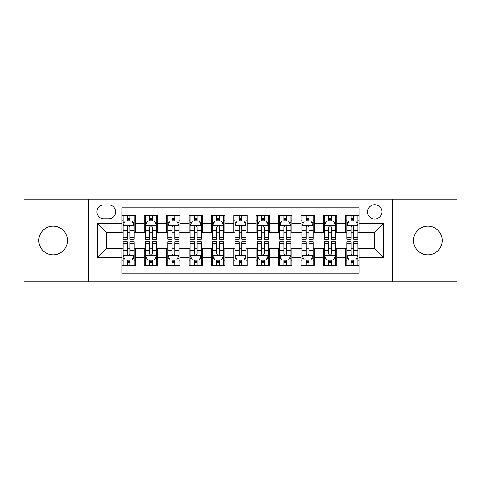 <?xml version="1.0" encoding="UTF-8"?>
<svg xmlns="http://www.w3.org/2000/svg" width="481" height="481" viewBox="0 0 481 481"><rect width="100%" height="100%" fill="white"/><g stroke="black" fill="none" stroke-linecap="round" stroke-linejoin="round"><path stroke-width="0.72" d="M427.868 226.184A14.316 14.316 0 0 0 413.546 240.5A14.316 14.316 0 0 0 427.868 254.816A14.316 14.316 0 0 0 442.183 240.5A14.316 14.316 0 0 0 427.868 226.184M53.132 226.184A14.316 14.316 0 0 0 38.817 240.5A14.316 14.316 0 0 0 53.132 254.816A14.316 14.316 0 0 0 67.454 240.5A14.316 14.316 0 0 0 53.132 226.184M374.735 204.708A7.161 7.161 0 0 0 367.574 211.862A7.161 7.161 0 0 0 374.735 219.023A7.161 7.161 0 0 0 381.89 211.862A7.161 7.161 0 0 0 374.735 204.708M392.628 281.89L456.95 281.89L456.95 199.11L392.628 199.11L392.628 281.89L88.372 281.89L88.372 199.11L24.05 199.11L24.05 281.89L88.372 281.89M359.073 215.332L345.647 215.332L345.647 223.497L336.7 223.497L336.7 232.443L345.647 232.443L345.647 223.497M336.7 223.497L336.7 215.332L323.274 215.332L323.274 223.497L314.327 223.497L314.327 232.443L323.274 232.443L323.274 223.497M314.327 223.497L314.327 215.332L300.908 215.332L300.908 223.497L291.955 223.497L291.955 232.443L300.908 232.443L300.908 223.497M291.955 223.497L291.955 215.332L278.535 215.332L278.535 223.497L269.582 223.497L269.582 232.443L278.535 232.443L278.535 223.497M269.582 223.497L269.582 215.332L256.163 215.332L256.163 223.497L247.21 223.497L247.21 232.443L256.163 232.443L256.163 223.497M247.21 223.497L247.21 215.332L233.79 215.332L233.79 223.497L224.837 223.497L224.837 232.443L233.79 232.443L233.79 223.497M224.837 223.497L224.837 215.332L211.418 215.332L211.418 223.497L202.465 223.497L202.465 232.443L211.418 232.443L211.418 223.497M202.465 223.497L202.465 215.332L189.045 215.332L189.045 223.497L180.092 223.497L180.092 232.443L189.045 232.443L189.045 223.497M180.092 223.497L180.092 215.332L166.673 215.332L166.673 223.497L157.726 223.497L157.726 232.443L166.673 232.443L166.673 223.497M157.726 223.497L157.726 215.332L144.3 215.332L144.3 232.443L135.353 232.443L135.353 215.332L121.927 215.332M121.927 265.668L135.353 265.668L135.353 248.557L144.3 248.557L144.3 265.668L157.726 265.668L157.726 248.557L166.673 248.557L166.673 257.503L157.726 257.503M166.673 257.503L166.673 265.668L180.092 265.668L180.092 248.557L189.045 248.557L189.045 257.503L180.092 257.503M189.045 257.503L189.045 265.668L202.465 265.668L202.465 248.557L211.418 248.557L211.418 257.503L202.465 257.503M211.418 257.503L211.418 265.668L224.837 265.668L224.837 248.557L233.79 248.557L233.79 257.503L224.837 257.503M233.79 257.503L233.79 265.668L247.21 265.668L247.21 248.557L256.163 248.557L256.163 257.503L247.21 257.503M256.163 257.503L256.163 265.668L269.582 265.668L269.582 248.557L278.535 248.557L278.535 257.503L269.582 257.503M278.535 257.503L278.535 265.668L291.955 265.668L291.955 248.557L300.908 248.557L300.908 257.503L291.955 257.503M300.908 257.503L300.908 265.668L314.327 265.668L314.327 248.557L323.274 248.557L323.274 257.503L314.327 257.503M323.274 257.503L323.274 265.668L336.7 265.668L336.7 248.557L345.647 248.557L345.647 257.503L336.7 257.503M103.806 218.801L108.73 218.801A6.932 6.932 0 0 0 115.662 211.862A6.932 6.932 0 0 0 108.73 204.93L103.806 204.93A6.932 6.932 0 0 0 96.873 211.862A6.932 6.932 0 0 0 103.806 218.801M392.628 199.11L88.372 199.11M359.073 223.497L359.073 207.834L121.927 207.834L121.927 232.443L106.265 232.443L106.265 248.557L121.927 248.557L121.927 273.166L359.073 273.166L359.073 248.557L374.735 248.557L374.735 232.443L359.073 232.443L359.073 223.497L383.682 223.497L383.682 257.503L359.073 257.503M121.927 257.503L97.318 257.503L97.318 223.497L121.927 223.497M345.647 257.503L345.647 265.668L359.073 265.668M121.927 220.923L123.046 220.923M127.297 220.923L129.984 220.923M134.235 220.923L135.353 220.923M121.927 232.221L123.046 232.221M127.297 232.221L129.984 232.221M134.235 232.221L135.353 232.221M121.927 248.779L123.046 248.779M127.297 248.779L129.984 248.779M134.235 248.779L135.353 248.779M121.927 260.077L123.046 260.077M127.297 260.077L129.984 260.077M134.235 260.077L135.353 260.077M144.3 232.221L145.418 232.221M149.669 232.221L152.357 232.221M156.608 232.221L157.726 232.221M144.3 220.923L145.418 220.923M149.669 220.923L152.357 220.923M156.608 220.923L157.726 220.923M144.3 248.779L145.418 248.779M149.669 248.779L152.357 248.779M156.608 248.779L157.726 248.779M144.3 260.077L145.418 260.077M149.669 260.077L152.357 260.077M156.608 260.077L157.726 260.077M166.673 248.779L167.791 248.779M172.042 248.779L174.723 248.779M178.974 248.779L180.092 248.779M166.673 260.077L167.791 260.077M172.042 260.077L174.723 260.077M178.974 260.077L180.092 260.077M166.673 220.923L167.791 220.923M172.042 220.923L174.723 220.923M178.974 220.923L180.092 220.923M166.673 232.221L167.791 232.221M172.042 232.221L174.723 232.221M178.974 232.221L180.092 232.221M189.045 248.779L190.163 248.779M194.414 248.779L197.096 248.779M201.347 248.779L202.465 248.779M189.045 260.077L190.163 260.077M194.414 260.077L197.096 260.077M201.347 260.077L202.465 260.077M189.045 220.923L190.163 220.923M194.414 220.923L197.096 220.923M201.347 220.923L202.465 220.923M189.045 232.221L190.163 232.221M194.414 232.221L197.096 232.221M201.347 232.221L202.465 232.221M211.418 248.779L212.536 248.779M216.787 248.779L219.468 248.779M223.719 248.779L224.837 248.779M211.418 260.077L212.536 260.077M216.787 260.077L219.468 260.077M223.719 260.077L224.837 260.077M211.418 220.923L212.536 220.923M216.787 220.923L219.468 220.923M223.719 220.923L224.837 220.923M211.418 232.221L212.536 232.221M216.787 232.221L219.468 232.221M223.719 232.221L224.837 232.221M233.79 248.779L234.908 248.779M239.159 248.779L241.841 248.779M246.092 248.779L247.21 248.779M233.79 260.077L234.908 260.077M239.159 260.077L241.841 260.077M246.092 260.077L247.21 260.077M233.79 220.923L234.908 220.923M239.159 220.923L241.841 220.923M246.092 220.923L247.21 220.923M233.79 232.221L234.908 232.221M239.159 232.221L241.841 232.221M246.092 232.221L247.21 232.221M256.163 248.779L257.281 248.779M261.532 248.779L264.213 248.779M268.464 248.779L269.582 248.779M256.163 260.077L257.281 260.077M261.532 260.077L264.213 260.077M268.464 260.077L269.582 260.077M256.163 220.923L257.281 220.923M261.532 220.923L264.213 220.923M268.464 220.923L269.582 220.923M256.163 232.221L257.281 232.221M261.532 232.221L264.213 232.221M268.464 232.221L269.582 232.221M278.535 248.779L279.653 248.779M283.904 248.779L286.586 248.779M290.837 248.779L291.955 248.779M278.535 260.077L279.653 260.077M283.904 260.077L286.586 260.077M290.837 260.077L291.955 260.077M278.535 220.923L279.653 220.923M283.904 220.923L286.586 220.923M290.837 220.923L291.955 220.923M278.535 232.221L279.653 232.221M283.904 232.221L286.586 232.221M290.837 232.221L291.955 232.221M300.908 248.779L302.026 248.779M306.277 248.779L308.958 248.779M313.209 248.779L314.327 248.779M300.908 260.077L302.026 260.077M306.277 260.077L308.958 260.077M313.209 260.077L314.327 260.077M300.908 220.923L302.026 220.923M306.277 220.923L308.958 220.923M313.209 220.923L314.327 220.923M300.908 232.221L302.026 232.221M306.277 232.221L308.958 232.221M313.209 232.221L314.327 232.221M323.274 248.779L324.392 248.779M328.643 248.779L331.331 248.779M335.582 248.779L336.7 248.779M323.274 260.077L324.392 260.077M328.643 260.077L331.331 260.077M335.582 260.077L336.7 260.077M323.274 220.923L324.392 220.923M328.643 220.923L331.331 220.923M335.582 220.923L336.7 220.923M323.274 232.221L324.392 232.221M328.643 232.221L331.331 232.221M335.582 232.221L336.7 232.221M345.647 248.779L346.765 248.779M351.016 248.779L353.703 248.779M357.954 248.779L359.073 248.779M345.647 260.077L346.765 260.077M351.016 260.077L353.703 260.077M357.954 260.077L359.073 260.077M345.647 220.923L346.765 220.923M351.016 220.923L353.703 220.923M357.954 220.923L359.073 220.923M345.647 232.221L346.765 232.221M351.016 232.221L353.703 232.221M357.954 232.221L359.073 232.221M106.265 232.443L97.318 223.497M106.265 248.557L97.318 257.503M383.682 223.497L374.735 232.443M383.682 257.503L374.735 248.557M129.984 218.242L127.297 218.242M134.235 237.331L129.984 237.331L129.984 239.159L134.235 239.159L134.235 225.511L131.992 221.038L125.282 221.038L123.046 225.511L123.046 239.159L127.297 239.159L127.297 237.331L123.046 237.331M123.046 225.511L123.046 215.332M134.235 225.511L134.235 215.332M127.297 221.038L127.297 215.332M129.984 215.332L129.984 221.038M129.984 237.331L129.984 227.188C129.088 225.463 128.193 225.463 127.297 227.188L127.297 237.331M127.297 262.758L129.984 262.758M123.046 243.669L127.297 243.669L127.297 241.841L123.046 241.841L123.046 255.489L125.282 259.962L131.992 259.962L134.235 255.489L134.235 241.841L129.984 241.841L129.984 243.669L134.235 243.669M134.235 255.489L134.235 265.668M123.046 255.489L123.046 265.668M129.984 259.962L129.984 265.668M127.297 265.668L127.297 259.962M127.297 243.669L127.297 253.812C128.193 255.537 129.088 255.537 129.984 253.812L129.984 243.669M152.357 218.242L149.669 218.242M156.608 237.331L152.357 237.331L152.357 239.159L156.608 239.159L156.608 225.511L154.365 221.038L147.655 221.038L145.418 225.511L145.418 239.159L149.669 239.159L149.669 237.331L145.418 237.331M145.418 225.511L145.418 215.332M156.608 225.511L156.608 215.332M149.669 221.038L149.669 215.332M152.357 215.332L152.357 221.038M152.357 237.331L152.357 227.188C151.461 225.463 150.565 225.463 149.669 227.188L149.669 237.331M174.723 218.242L172.042 218.242M178.974 237.331L174.723 237.331L174.723 239.159L178.974 239.159L178.974 225.511L176.737 221.038L170.027 221.038L167.791 225.511L167.791 239.159L172.042 239.159L172.042 237.331L167.791 237.331M167.791 225.511L167.791 215.332M178.974 225.511L178.974 215.332M172.042 221.038L172.042 215.332M174.723 215.332L174.723 221.038M174.723 237.331L174.723 227.188C173.833 225.463 172.938 225.463 172.042 227.188L172.042 237.331M197.096 218.242L194.414 218.242M201.347 237.331L197.096 237.331L197.096 239.159L201.347 239.159L201.347 225.511L199.11 221.038L192.4 221.038L190.163 225.511L190.163 239.159L194.414 239.159L194.414 237.331L190.163 237.331M190.163 225.511L190.163 215.332M201.347 225.511L201.347 215.332M194.414 221.038L194.414 215.332M197.096 215.332L197.096 221.038M197.096 237.331L197.096 227.188C196.206 225.463 195.31 225.463 194.414 227.188L194.414 237.331M219.468 218.242L216.787 218.242M223.719 237.331L219.468 237.331L219.468 239.159L223.719 239.159L223.719 225.511L221.482 221.038L214.773 221.038L212.536 225.511L212.536 239.159L216.787 239.159L216.787 237.331L212.536 237.331M212.536 225.511L212.536 215.332M223.719 225.511L223.719 215.332M216.787 221.038L216.787 215.332M219.468 215.332L219.468 221.038M219.468 237.331L219.468 227.188C218.578 225.463 217.683 225.463 216.787 227.188L216.787 237.331M149.669 262.758L152.357 262.758M145.418 243.669L149.669 243.669L149.669 241.841L145.418 241.841L145.418 255.489L147.655 259.962L154.365 259.962L156.608 255.489L156.608 241.841L152.357 241.841L152.357 243.669L156.608 243.669M156.608 255.489L156.608 265.668M145.418 255.489L145.418 265.668M152.357 259.962L152.357 265.668M149.669 265.668L149.669 259.962M149.669 243.669L149.669 253.812C150.565 255.537 151.455 255.537 152.357 253.812L152.357 243.669M172.042 262.758L174.723 262.758M167.791 243.669L172.042 243.669L172.042 241.841L167.791 241.841L167.791 255.489L170.027 259.962L176.737 259.962L178.974 255.489L178.974 241.841L174.723 241.841L174.723 243.669L178.974 243.669M178.974 255.489L178.974 265.668M167.791 255.489L167.791 265.668M174.723 259.962L174.723 265.668M172.042 265.668L172.042 259.962M172.042 243.669L172.042 253.812C172.938 255.537 173.827 255.537 174.723 253.812L174.723 243.669M194.414 262.758L197.096 262.758M190.163 243.669L194.414 243.669L194.414 241.841L190.163 241.841L190.163 255.489L192.4 259.962L199.11 259.962L201.347 255.489L201.347 241.841L197.096 241.841L197.096 243.669L201.347 243.669M201.347 255.489L201.347 265.668M190.163 255.489L190.163 265.668M197.096 259.962L197.096 265.668M194.414 265.668L194.414 259.962M194.414 243.669L194.414 253.812C195.31 255.537 196.2 255.537 197.096 253.812L197.096 243.669M216.787 262.758L219.468 262.758M212.536 243.669L216.787 243.669L216.787 241.841L212.536 241.841L212.536 255.489L214.773 259.962L221.482 259.962L223.719 255.489L223.719 241.841L219.468 241.841L219.468 243.669L223.719 243.669M223.719 255.489L223.719 265.668M212.536 255.489L212.536 265.668M219.468 259.962L219.468 265.668M216.787 265.668L216.787 259.962M216.787 243.669L216.787 253.812C217.677 255.537 218.572 255.537 219.468 253.812L219.468 243.669M241.841 218.242L239.159 218.242M246.092 237.331L241.841 237.331L241.841 239.159L246.092 239.159L246.092 225.511L243.855 221.038L237.145 221.038L234.908 225.511L234.908 239.159L239.159 239.159L239.159 237.331L234.908 237.331M234.908 225.511L234.908 215.332M246.092 225.511L246.092 215.332M239.159 221.038L239.159 215.332M241.841 215.332L241.841 221.038M241.841 237.331L241.841 227.188C240.951 225.463 240.055 225.463 239.159 227.188L239.159 237.331M239.159 262.758L241.841 262.758M234.908 243.669L239.159 243.669L239.159 241.841L234.908 241.841L234.908 255.489L237.145 259.962L243.855 259.962L246.092 255.489L246.092 241.841L241.841 241.841L241.841 243.669L246.092 243.669M246.092 255.489L246.092 265.668M234.908 255.489L234.908 265.668M241.841 259.962L241.841 265.668M239.159 265.668L239.159 259.962M239.159 243.669L239.159 253.812C240.049 255.537 240.945 255.537 241.841 253.812L241.841 243.669M264.213 218.242L261.532 218.242M268.464 237.331L264.213 237.331L264.213 239.159L268.464 239.159L268.464 225.511L266.227 221.038L259.518 221.038L257.281 225.511L257.281 239.159L261.532 239.159L261.532 237.331L257.281 237.331M257.281 225.511L257.281 215.332M268.464 225.511L268.464 215.332M261.532 221.038L261.532 215.332M264.213 215.332L264.213 221.038M264.213 237.331L264.213 227.188C263.323 225.463 262.428 225.463 261.532 227.188L261.532 237.331M261.532 262.758L264.213 262.758M257.281 243.669L261.532 243.669L261.532 241.841L257.281 241.841L257.281 255.489L259.518 259.962L266.227 259.962L268.464 255.489L268.464 241.841L264.213 241.841L264.213 243.669L268.464 243.669M268.464 255.489L268.464 265.668M257.281 255.489L257.281 265.668M264.213 259.962L264.213 265.668M261.532 265.668L261.532 259.962M261.532 243.669L261.532 253.812C262.422 255.537 263.317 255.537 264.213 253.812L264.213 243.669M286.586 218.242L283.904 218.242M290.837 237.331L286.586 237.331L286.586 239.159L290.837 239.159L290.837 225.511L288.6 221.038L281.89 221.038L279.653 225.511L279.653 239.159L283.904 239.159L283.904 237.331L279.653 237.331M279.653 225.511L279.653 215.332M290.837 225.511L290.837 215.332M283.904 221.038L283.904 215.332M286.586 215.332L286.586 221.038M286.586 237.331L286.586 227.188C285.69 225.463 284.8 225.463 283.904 227.188L283.904 237.331M283.904 262.758L286.586 262.758M279.653 243.669L283.904 243.669L283.904 241.841L279.653 241.841L279.653 255.489L281.89 259.962L288.6 259.962L290.837 255.489L290.837 241.841L286.586 241.841L286.586 243.669L290.837 243.669M290.837 255.489L290.837 265.668M279.653 255.489L279.653 265.668M286.586 259.962L286.586 265.668M283.904 265.668L283.904 259.962M283.904 243.669L283.904 253.812C284.794 255.537 285.69 255.537 286.586 253.812L286.586 243.669M308.958 218.242L306.277 218.242M313.209 237.331L308.958 237.331L308.958 239.159L313.209 239.159L313.209 225.511L310.973 221.038L304.263 221.038L302.026 225.511L302.026 239.159L306.277 239.159L306.277 237.331L302.026 237.331M302.026 225.511L302.026 215.332M313.209 225.511L313.209 215.332M306.277 221.038L306.277 215.332M308.958 215.332L308.958 221.038M308.958 237.331L308.958 227.188C308.062 225.463 307.173 225.463 306.277 227.188L306.277 237.331M306.277 262.758L308.958 262.758M302.026 243.669L306.277 243.669L306.277 241.841L302.026 241.841L302.026 255.489L304.263 259.962L310.973 259.962L313.209 255.489L313.209 241.841L308.958 241.841L308.958 243.669L313.209 243.669M313.209 255.489L313.209 265.668M302.026 255.489L302.026 265.668M308.958 259.962L308.958 265.668M306.277 265.668L306.277 259.962M306.277 243.669L306.277 253.812C307.167 255.537 308.062 255.537 308.958 253.812L308.958 243.669M331.331 218.242L328.643 218.242M335.582 237.331L331.331 237.331L331.331 239.159L335.582 239.159L335.582 225.511L333.345 221.038L326.635 221.038L324.392 225.511L324.392 239.159L328.643 239.159L328.643 237.331L324.392 237.331M324.392 225.511L324.392 215.332M335.582 225.511L335.582 215.332M328.643 221.038L328.643 215.332M331.331 215.332L331.331 221.038M331.331 237.331L331.331 227.188C330.435 225.463 329.545 225.463 328.643 227.188L328.643 237.331M328.643 262.758L331.331 262.758M324.392 243.669L328.643 243.669L328.643 241.841L324.392 241.841L324.392 255.489L326.635 259.962L333.345 259.962L335.582 255.489L335.582 241.841L331.331 241.841L331.331 243.669L335.582 243.669M335.582 255.489L335.582 265.668M324.392 255.489L324.392 265.668M331.331 259.962L331.331 265.668M328.643 265.668L328.643 259.962M328.643 243.669L328.643 253.812C329.539 255.537 330.435 255.537 331.331 253.812L331.331 243.669M353.703 218.242L351.016 218.242M357.954 237.331L353.703 237.331L353.703 239.159L357.954 239.159L357.954 225.511L355.718 221.038L349.008 221.038L346.765 225.511L346.765 239.159L351.016 239.159L351.016 237.331L346.765 237.331M346.765 225.511L346.765 215.332M357.954 225.511L357.954 215.332M351.016 221.038L351.016 215.332M353.703 215.332L353.703 221.038M353.703 237.331L353.703 227.188C352.807 225.463 351.912 225.463 351.016 227.188L351.016 237.331M351.016 262.758L353.703 262.758M346.765 243.669L351.016 243.669L351.016 241.841L346.765 241.841L346.765 255.489L349.008 259.962L355.718 259.962L357.954 255.489L357.954 241.841L353.703 241.841L353.703 243.669L357.954 243.669M357.954 255.489L357.954 265.668M346.765 255.489L346.765 265.668M353.703 259.962L353.703 265.668M351.016 265.668L351.016 259.962M351.016 243.669L351.016 253.812C351.912 255.537 352.807 255.537 353.703 253.812L353.703 243.669M144.3 257.503L135.353 257.503M144.3 223.497L135.353 223.497M134.175 225.397L123.1 225.397M123.046 222.27L124.669 222.27M132.612 222.27L134.235 222.27M127.297 230.694L123.046 230.694M134.235 230.694L129.984 230.694M129.984 219.661L127.297 219.661M123.1 255.603L134.175 255.603M134.235 258.73L132.612 258.73M124.669 258.73L123.046 258.73M129.984 250.306L134.235 250.306M123.046 250.306L127.297 250.306M127.297 261.339L129.984 261.339M156.547 225.397L145.472 225.397M145.418 222.27L147.042 222.27M154.984 222.27L156.608 222.27M149.669 230.694L145.418 230.694M156.608 230.694L152.357 230.694M152.357 219.661L149.669 219.661M178.92 225.397L167.845 225.397M167.791 222.27L169.414 222.27M177.357 222.27L178.974 222.27M172.042 230.694L167.791 230.694M178.974 230.694L174.723 230.694M174.723 219.661L172.042 219.661M201.292 225.397L190.217 225.397M190.163 222.27L191.787 222.27M199.729 222.27L201.347 222.27M194.414 230.694L190.163 230.694M201.347 230.694L197.096 230.694M197.096 219.661L194.414 219.661M223.665 225.397L212.59 225.397M212.536 222.27L214.159 222.27M222.102 222.27L223.719 222.27M216.787 230.694L212.536 230.694M223.719 230.694L219.468 230.694M219.468 219.661L216.787 219.661M145.472 255.603L156.547 255.603M156.608 258.73L154.984 258.73M147.042 258.73L145.418 258.73M152.357 250.306L156.608 250.306M145.418 250.306L149.669 250.306M149.669 261.339L152.357 261.339M167.845 255.603L178.92 255.603M178.974 258.73L177.357 258.73M169.414 258.73L167.791 258.73M174.723 250.306L178.974 250.306M167.791 250.306L172.042 250.306M172.042 261.339L174.723 261.339M190.217 255.603L201.292 255.603M201.347 258.73L199.729 258.73M191.787 258.73L190.163 258.73M197.096 250.306L201.347 250.306M190.163 250.306L194.414 250.306M194.414 261.339L197.096 261.339M212.59 255.603L223.665 255.603M223.719 258.73L222.102 258.73M214.159 258.73L212.536 258.73M219.468 250.306L223.719 250.306M212.536 250.306L216.787 250.306M216.787 261.339L219.468 261.339M246.038 225.397L234.962 225.397M234.908 222.27L236.526 222.27M244.474 222.27L246.092 222.27M239.159 230.694L234.908 230.694M246.092 230.694L241.841 230.694M241.841 219.661L239.159 219.661M234.962 255.603L246.038 255.603M246.092 258.73L244.474 258.73M236.526 258.73L234.908 258.73M241.841 250.306L246.092 250.306M234.908 250.306L239.159 250.306M239.159 261.339L241.841 261.339M268.41 225.397L257.335 225.397M257.281 222.27L258.898 222.27M266.841 222.27L268.464 222.27M261.532 230.694L257.281 230.694M268.464 230.694L264.213 230.694M264.213 219.661L261.532 219.661M257.335 255.603L268.41 255.603M268.464 258.73L266.841 258.73M258.898 258.73L257.281 258.73M264.213 250.306L268.464 250.306M257.281 250.306L261.532 250.306M261.532 261.339L264.213 261.339M290.783 225.397L279.708 225.397M279.653 222.27L281.271 222.27M289.213 222.27L290.837 222.27M283.904 230.694L279.653 230.694M290.837 230.694L286.586 230.694M286.586 219.661L283.904 219.661M279.708 255.603L290.783 255.603M290.837 258.73L289.213 258.73M281.271 258.73L279.653 258.73M286.586 250.306L290.837 250.306M279.653 250.306L283.904 250.306M283.904 261.339L286.586 261.339M313.155 225.397L302.08 225.397M302.026 222.27L303.643 222.27M311.586 222.27L313.209 222.27M306.277 230.694L302.026 230.694M313.209 230.694L308.958 230.694M308.958 219.661L306.277 219.661M302.08 255.603L313.155 255.603M313.209 258.73L311.586 258.73M303.643 258.73L302.026 258.73M308.958 250.306L313.209 250.306M302.026 250.306L306.277 250.306M306.277 261.339L308.958 261.339M335.528 225.397L324.453 225.397M324.392 222.27L326.016 222.27M333.958 222.27L335.582 222.27M328.643 230.694L324.392 230.694M335.582 230.694L331.331 230.694M331.331 219.661L328.643 219.661M324.453 255.603L335.528 255.603M335.582 258.73L333.958 258.73M326.016 258.73L324.392 258.73M331.331 250.306L335.582 250.306M324.392 250.306L328.643 250.306M328.643 261.339L331.331 261.339M357.9 225.397L346.825 225.397M346.765 222.27L348.388 222.27M356.331 222.27L357.954 222.27M351.016 230.694L346.765 230.694M357.954 230.694L353.703 230.694M353.703 219.661L351.016 219.661M346.825 255.603L357.9 255.603M357.954 258.73L356.331 258.73M348.388 258.73L346.765 258.73M353.703 250.306L357.954 250.306M346.765 250.306L351.016 250.306M351.016 261.339L353.703 261.339"/></g></svg>
